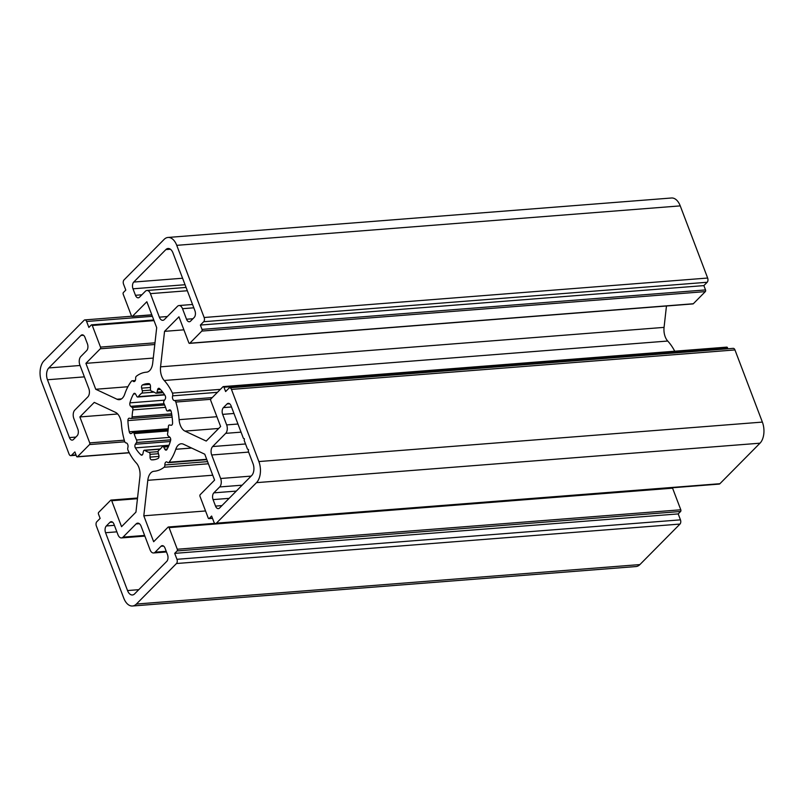 <?xml version="1.0" encoding="UTF-8"?>
<svg xmlns="http://www.w3.org/2000/svg" width="804" height="804" viewBox="0 0 804 804"><rect width="100%" height="100%" fill="white"/><g stroke="black" fill="none" stroke-linecap="round" stroke-linejoin="round"><path stroke-width="1.21" d="M84.963 337.368L87.425 343.851A4.965 2.894 85.5 0 1 86.661 350.604L80.812 356.524A6.211 3.618 -94.5 0 0 79.857 364.956L88.792 388.473A6.211 3.618 85.5 0 1 87.847 396.915L74.782 410.11A6.211 3.618 -94.5 0 0 73.837 418.552L77.837 429.095A4.965 2.894 85.5 0 1 77.073 435.848L73.476 439.486A4.965 2.894 85.5 0 1 72.219 440.12A4.965 2.894 85.5 0 1 69.435 437.587L47.466 379.759A8.693 5.065 85.5 0 1 48.793 367.941L80.913 335.469A4.965 2.894 85.5 0 1 82.169 334.836A4.965 2.894 85.5 0 1 84.963 337.368M213.07 499.606A4.965 2.894 85.5 0 1 213.834 492.862L219.683 486.943A6.211 3.618 -94.5 0 0 220.638 478.501L211.703 454.984A6.211 3.618 85.5 0 1 212.648 446.552L225.713 433.346A6.211 3.618 -94.5 0 0 226.658 424.904L222.658 414.372A4.965 2.894 85.5 0 1 223.422 407.618L227.019 403.97A4.965 2.894 85.5 0 1 228.276 403.347A4.965 2.894 85.5 0 1 231.07 405.869L243.381 438.301L244.396 438.773L244.205 440.461L247.491 449.114L248.506 449.587L248.315 451.275L253.039 463.707A8.693 5.065 85.5 0 1 251.702 475.516L219.582 507.997A4.965 2.894 85.5 0 1 218.326 508.62A4.965 2.894 85.5 0 1 215.532 506.098L213.07 499.606L229.12 498.349M132.992 288.807A4.965 2.894 85.5 0 1 133.755 282.053L165.885 249.582A8.693 5.065 85.5 0 1 168.076 248.486A8.693 5.065 85.5 0 1 172.96 252.898L194.93 310.736A4.965 2.894 85.5 0 1 194.166 317.49L190.568 321.128A4.965 2.894 85.5 0 1 189.312 321.761A4.965 2.894 85.5 0 1 186.518 319.238L182.518 308.696A6.211 3.618 -94.5 0 0 179.031 305.54A6.211 3.618 -94.5 0 0 177.463 306.324L164.398 319.53A6.211 3.618 85.5 0 1 162.83 320.314A6.211 3.618 85.5 0 1 159.343 317.158L150.418 293.641A6.211 3.618 -94.5 0 0 146.931 290.485A6.211 3.618 -94.5 0 0 145.363 291.269L139.504 297.189A4.965 2.894 85.5 0 1 138.248 297.822A4.965 2.894 85.5 0 1 135.464 295.299L132.992 288.807L185.051 284.727M132.238 407.507L130.72 406.321A2.482 1.447 85.5 0 1 129.916 402.854A38.2 22.241 85.5 0 1 133.534 393.99A2.482 1.447 85.5 0 1 134.429 393.317A2.482 1.447 85.5 0 1 135.655 394.221L136.791 396.352A1.859 1.085 -94.5 0 0 137.715 397.035A1.859 1.085 -94.5 0 0 138.288 396.673A31.054 18.08 85.5 0 1 141.816 393.106A1.859 1.085 -94.5 0 0 142.308 390.774L141.645 388.171A2.482 1.447 85.5 0 1 142.459 384.965A38.2 22.241 85.5 0 1 147.263 383.649A38.2 22.241 85.5 0 1 148.941 383.629A2.482 1.447 85.5 0 1 150.479 386.352L150.459 389.086A1.859 1.085 -94.5 0 0 151.474 391.116A31.054 18.08 85.5 0 1 155.685 393.086A1.859 1.085 -94.5 0 0 156.157 393.226A1.859 1.085 -94.5 0 0 157.031 392.171L157.604 389.689A2.482 1.447 85.5 0 1 158.77 388.282A2.482 1.447 85.5 0 1 159.564 388.603A38.2 22.241 85.5 0 1 165.111 395.588A2.482 1.447 85.5 0 1 165.162 399.206L164.006 400.945A1.859 1.085 -94.5 0 0 163.946 403.487A31.054 18.08 85.5 0 1 166.368 409.839A1.859 1.085 -94.5 0 0 167.473 410.985A1.859 1.085 -94.5 0 0 167.785 410.884L169.252 409.97A2.482 1.447 85.5 0 1 169.654 409.829A2.482 1.447 85.5 0 1 171.222 411.658A38.2 22.241 85.5 0 1 172.579 422.864A2.482 1.447 85.5 0 1 171.322 425.266A2.482 1.447 85.5 0 1 171.111 425.256L169.493 424.984A1.859 1.085 -94.5 0 0 169.332 424.974A1.859 1.085 -94.5 0 0 168.388 426.542A31.054 18.08 85.5 0 1 167.604 433.567A1.859 1.085 -94.5 0 0 168.257 435.949L169.775 437.145A2.482 1.447 85.5 0 1 170.579 440.602A38.2 22.241 85.5 0 1 166.961 449.476A2.482 1.447 85.5 0 1 166.066 450.15A2.482 1.447 85.5 0 1 164.84 449.245L163.704 447.104A1.859 1.085 -94.5 0 0 162.78 446.431A1.859 1.085 -94.5 0 0 162.207 446.783A31.054 18.08 85.5 0 1 158.679 450.351A1.859 1.085 -94.5 0 0 158.187 452.682L158.86 455.285A2.482 1.447 85.5 0 1 158.036 458.501A38.2 22.241 85.5 0 1 153.232 459.818A38.2 22.241 85.5 0 1 151.554 459.838A2.482 1.447 85.5 0 1 150.016 457.114L150.036 454.371A1.859 1.085 -94.5 0 0 149.021 452.35A31.054 18.08 85.5 0 1 144.81 450.381A1.859 1.085 -94.5 0 0 144.338 450.24A1.859 1.085 -94.5 0 0 143.464 451.285L142.901 453.778A2.482 1.447 85.5 0 1 141.725 455.175A2.482 1.447 85.5 0 1 140.931 454.853A38.2 22.241 85.5 0 1 135.384 447.878A2.482 1.447 85.5 0 1 135.333 444.26L136.489 442.512A1.859 1.085 -94.5 0 0 136.549 439.979A31.054 18.08 85.5 0 1 134.137 433.617A1.859 1.085 -94.5 0 0 133.022 432.472A1.859 1.085 -94.5 0 0 132.72 432.582L131.243 433.487A2.482 1.447 85.5 0 1 130.841 433.627A2.482 1.447 85.5 0 1 129.283 431.808A38.2 22.241 85.5 0 1 127.916 420.603A2.482 1.447 85.5 0 1 129.173 418.201A2.482 1.447 85.5 0 1 129.384 418.211L131.002 418.482A1.859 1.085 -94.5 0 0 131.163 418.482A1.859 1.085 -94.5 0 0 132.107 416.914A31.054 18.08 85.5 0 1 132.891 409.899A1.859 1.085 -94.5 0 0 132.238 407.507L164.619 404.975M183.895 329.831L164.549 331.348L178.95 316.796L188.799 342.735A1.246 0.724 -94.5 0 0 189.503 343.368A1.246 0.724 -94.5 0 0 189.814 343.218L201.824 331.077A1.246 0.724 -94.5 0 0 202.015 329.389L200.367 325.057L203.673 321.721A3.105 1.809 -94.5 0 0 204.146 317.5L707.651 278.043A3.105 1.809 85.5 0 1 707.178 282.264L703.872 285.601L200.367 325.057M703.872 285.601L705.52 289.922A1.246 0.724 85.5 0 1 705.329 291.611L693.319 303.751A1.246 0.724 85.5 0 1 693.008 303.912A1.246 0.724 85.5 0 1 692.666 303.801M229.713 387.809L733.218 348.353A3.105 1.809 85.5 0 1 734.956 349.931L762.373 422.09L258.868 461.556L231.451 389.397A3.105 1.809 -94.5 0 0 229.713 387.809A3.105 1.809 -94.5 0 0 228.929 388.211L225.622 391.548L223.984 387.226A1.246 0.724 -94.5 0 0 223.281 386.593A1.246 0.724 -94.5 0 0 222.969 386.744L210.96 398.884A1.246 0.724 -94.5 0 0 210.769 400.573L220.628 426.522L206.236 441.064L184.97 431.105A12.422 7.236 85.5 0 1 179.101 419.678A49.687 28.924 -94.5 0 0 175.835 402.05A2.482 1.447 -94.5 0 0 174.428 400.553A3.105 1.809 85.5 0 1 172.77 398.965A3.105 1.809 85.5 0 1 172.639 395.839A2.482 1.447 -94.5 0 0 172.438 393.116A49.687 28.924 -94.5 0 0 164.217 380.493A12.422 7.236 85.5 0 1 160.559 366.835L164.549 331.348M666.466 305.992L664.064 327.379A12.422 7.236 -94.5 0 0 667.722 341.037A49.687 28.924 85.5 0 1 674.737 351.207M726.474 347.288A1.246 0.724 85.5 0 1 726.786 347.127A1.246 0.724 85.5 0 1 727.489 347.76L727.871 348.775M707.651 278.043L680.244 205.884A15.527 9.035 85.5 0 0 671.521 197.995L168.016 237.451A15.527 9.035 85.5 0 0 164.096 239.421L124.017 279.933A3.105 1.809 -94.5 0 0 123.545 284.154L125.796 290.093L123.394 292.525A1.246 0.724 -94.5 0 0 123.203 294.214L131.424 315.831A1.246 0.724 -94.5 0 0 132.117 316.464A1.246 0.724 -94.5 0 0 132.429 316.314L146.841 301.741L156.69 327.66L152.7 363.147A12.422 7.236 85.5 0 1 146.519 372.182A12.422 7.236 85.5 0 1 146.489 372.182A49.687 28.924 -94.5 0 0 146.368 372.192A49.687 28.924 -94.5 0 0 136.389 376.212A2.482 1.447 -94.5 0 0 135.635 378.493A3.105 1.809 85.5 0 1 134.067 381.588A3.105 1.809 85.5 0 1 133.012 381.136A2.482 1.447 -94.5 0 0 132.178 380.774A2.482 1.447 -94.5 0 0 131.434 381.227A49.687 28.924 -94.5 0 0 124.72 394.181A12.422 7.236 85.5 0 1 119.314 399.678A12.422 7.236 85.5 0 1 117.002 399.226L95.736 389.267L85.897 363.348L100.309 348.785A1.246 0.724 -94.5 0 0 100.5 347.097L92.279 325.469A1.246 0.724 -94.5 0 0 91.586 324.836A1.246 0.724 -94.5 0 0 91.274 324.997L88.872 327.429L86.611 321.479A3.105 1.809 -94.5 0 0 84.872 319.902A3.105 1.809 -94.5 0 0 84.088 320.293L44.009 360.805A15.527 9.035 85.5 0 0 41.627 381.91L69.043 454.069A3.105 1.809 -94.5 0 0 70.782 455.647A3.105 1.809 -94.5 0 0 71.566 455.255L74.872 451.918L76.511 456.24A1.246 0.724 -94.5 0 0 77.214 456.873A1.246 0.724 -94.5 0 0 77.526 456.712L89.535 444.572A1.246 0.724 -94.5 0 0 89.726 442.883L79.867 416.944L94.259 402.392L115.525 412.362A12.422 7.236 85.5 0 1 121.394 423.778A49.687 28.924 -94.5 0 0 124.66 441.416A2.482 1.447 -94.5 0 0 126.067 442.914A3.105 1.809 85.5 0 1 127.735 444.491A3.105 1.809 85.5 0 1 127.856 447.617A2.482 1.447 -94.5 0 0 128.057 450.34A49.687 28.924 -94.5 0 0 136.278 462.963A12.422 7.236 85.5 0 1 139.936 476.621L135.946 512.118L121.555 526.67L111.696 500.721A1.246 0.724 -94.5 0 0 110.992 500.088A1.246 0.724 -94.5 0 0 110.681 500.249L98.671 512.389A1.246 0.724 -94.5 0 0 98.48 514.078L100.128 518.399L96.822 521.736A3.105 1.809 -94.5 0 0 96.349 525.957L123.756 598.116A15.527 9.035 85.5 0 0 132.479 606.005A15.527 9.035 85.5 0 0 136.399 604.045L176.478 563.524A3.105 1.809 -94.5 0 0 176.95 559.303L174.699 553.363L177.101 550.931A1.246 0.724 -94.5 0 0 177.292 549.243L169.071 527.625A1.246 0.724 -94.5 0 0 168.378 526.992A1.246 0.724 -94.5 0 0 168.066 527.153L153.654 541.715L143.805 515.806L147.795 480.31A12.422 7.236 85.5 0 1 153.976 471.285A12.422 7.236 85.5 0 1 154.006 471.275A49.687 28.924 -94.5 0 0 154.127 471.265A49.687 28.924 -94.5 0 0 164.106 467.245A2.482 1.447 -94.5 0 0 164.86 464.973A3.105 1.809 85.5 0 1 166.428 461.878A3.105 1.809 85.5 0 1 167.483 462.33A2.482 1.447 -94.5 0 0 168.317 462.682A2.482 1.447 -94.5 0 0 169.061 462.23A49.687 28.924 -94.5 0 0 175.774 449.275A12.422 7.236 85.5 0 1 181.181 443.778A12.422 7.236 85.5 0 1 183.493 444.23L204.759 454.2L214.598 480.109L200.186 494.681A1.246 0.724 -94.5 0 0 199.995 496.369L208.216 517.987A1.246 0.724 -94.5 0 0 208.909 518.62A1.246 0.724 -94.5 0 0 209.221 518.459L211.623 516.037L213.884 521.977A3.105 1.809 -94.5 0 0 215.623 523.555A3.105 1.809 -94.5 0 0 216.407 523.163L719.912 483.706A3.105 1.809 85.5 0 1 719.128 484.098L215.623 523.555M117.665 413.98L79.867 416.944M205.543 510.962L143.805 515.806M672.345 487.767A1.246 0.724 85.5 0 1 672.576 488.169L680.797 509.786A1.246 0.724 85.5 0 1 680.606 511.475L678.204 513.907L174.699 553.363M678.204 513.907L680.455 519.846A3.105 1.809 85.5 0 1 679.983 524.067L639.904 564.579A15.527 9.035 85.5 0 1 635.984 566.549L132.479 606.005M127.896 386.744L95.736 389.267M153.262 358.071L85.897 363.348M127.534 590.558L105.565 532.72A4.965 2.894 85.5 0 1 106.329 525.967L109.927 522.329A4.965 2.894 85.5 0 1 111.183 521.695A4.965 2.894 85.5 0 1 113.977 524.228L117.977 534.76A6.211 3.618 -94.5 0 0 121.464 537.926A6.211 3.618 -94.5 0 0 123.032 537.132L136.097 523.937A6.211 3.618 85.5 0 1 137.665 523.143A6.211 3.618 85.5 0 1 141.152 526.308L150.077 549.815A6.211 3.618 -94.5 0 0 153.564 552.971A6.211 3.618 -94.5 0 0 155.132 552.187L160.991 546.268A4.965 2.894 85.5 0 1 162.247 545.645A4.965 2.894 85.5 0 1 165.031 548.167L167.503 554.649A4.965 2.894 85.5 0 1 166.74 561.403L134.62 593.875A8.693 5.065 85.5 0 1 132.419 594.98A8.693 5.065 85.5 0 1 127.534 590.558L138.77 589.674M168.016 237.451A15.527 9.035 85.5 0 1 176.739 245.341L204.146 317.5M258.868 461.556A15.527 9.035 85.5 0 1 256.496 482.651L216.407 523.163M762.373 422.09A15.527 9.035 85.5 0 1 759.991 443.195L719.912 483.706M75.847 437.085L69.435 437.587M84.38 376.865L47.466 379.759M80.058 365.488L48.793 367.941M83.505 335.268L80.913 335.469M236.296 491.093L213.834 492.862M242.155 485.184L219.683 486.943M251.119 476.109L220.638 478.501M248.627 452.099L211.703 454.984M245.542 443.969L212.648 446.552M241.049 432.15L225.713 433.346M237.964 424.02L226.658 424.904M233.954 413.477L222.658 414.372M231.492 406.985L223.422 407.618M229.612 403.769L227.019 403.97M221.954 505.595L215.532 506.098M182.578 278.234L133.755 282.053M141.876 294.787L135.464 295.299M187.332 290.746L150.418 293.641M167.373 316.525L159.343 317.158M193.814 307.811L182.518 308.696M192.94 318.736L186.518 319.238M170.418 249.23L165.885 249.582M164.056 403.708L130.72 406.321M164.539 400.141L129.916 402.854M135.414 393.839L133.534 393.99M164.508 394.623L138.288 396.673M154.117 392.141L141.816 393.106M150.629 390.121L142.308 390.774M150.469 387.478L141.645 388.171M149.976 384.372L142.459 384.965M162.458 391.749L157.031 392.171M160.448 389.468L157.604 389.689M170.84 410.643L167.785 410.884M170.086 409.909L169.252 409.97M167.202 449.054L164.84 449.245M168.358 446.743L163.704 447.104M154.891 459.576L151.554 459.838M158.981 456.411L150.016 457.114M158.448 453.707L150.036 454.371M158.107 451.637L149.021 452.35M160.076 449.185L144.81 450.381M142.469 454.732L140.931 454.853M169.001 445.245L135.384 447.878M170.317 441.517L135.333 444.26M170.709 439.828L136.489 442.512M169.996 437.356L136.549 439.979M168.016 430.964L134.137 433.617M168.257 428.753L129.283 431.808M172.126 417.135L127.916 420.603M171.875 415.276L131.313 418.452M171.634 413.819L132.107 416.914M165.544 407.337L132.891 409.899M693.319 303.751L189.814 343.218M664.064 327.379L160.559 366.835M667.722 341.037L164.217 380.493M220.386 389.357L172.438 393.116M217.452 392.322L172.639 395.839M212.246 397.588L174.428 400.553M210.718 399.317L175.835 402.05M216.899 416.713L179.101 419.678M218.708 428.462L184.97 431.105M727.489 347.76L223.984 387.226M231.451 389.397L734.956 349.931M707.178 282.264L203.673 321.721M705.52 289.922L202.015 329.389M705.329 291.611L201.824 331.077M76.008 454.903L71.566 455.255M129.193 452.662L77.526 456.712M124.811 441.808L89.535 444.572M124.298 440.18L89.726 442.883M137.454 498.701L111.696 500.721M208.397 463.777L164.106 467.245M207.573 461.627L164.86 464.973M212.738 475.224L147.795 480.31M672.576 488.169L169.071 527.625M680.797 509.786L177.292 549.243M680.606 511.475L177.101 550.931M680.455 519.846L176.95 559.303M176.478 563.524L679.983 524.067M212.447 518.208L209.221 518.459M191.613 448.039L175.774 449.275M206.688 459.285L169.061 462.23M151.795 314.786L132.429 316.314M135.032 380.975L133.012 381.136M121.525 398.874L117.002 399.226M154.79 344.514L100.309 348.785M154.981 342.826L100.5 347.097M154.016 320.635L92.279 325.469M152.378 316.324L86.611 321.479M116.861 531.836L105.565 532.72M163.584 546.067L160.991 546.268M166.237 551.313L155.132 552.187M139.333 523.675L136.097 523.937M144.619 535.444L123.032 537.132M112.52 522.128L109.927 522.329M114.399 525.334L106.329 525.967M680.244 205.884L176.739 245.341M639.904 564.579L136.399 604.045M759.991 443.195L256.496 482.651M186.066 287.42L146.931 290.485M192.548 304.475L179.031 305.54M164.699 394.915L137.715 397.035M163.172 392.674L156.157 393.226M170.88 410.713L167.473 410.985M168.699 445.969L162.78 446.431M160.277 448.984L144.338 450.24M168.167 429.718L133.022 432.472M171.875 415.296L131.163 418.482M693.008 303.912L189.503 343.368M726.786 347.127L223.281 386.593M129.263 452.793L77.214 456.873M137.534 498.008L110.992 500.088M76.129 455.225L70.782 455.647M214.879 523.354L168.378 526.992M212.497 518.339L208.909 518.62M206.829 459.667L168.317 462.682M151.845 314.917L132.117 316.464M135.293 380.533L132.178 380.774M153.765 319.972L91.586 324.836M131.655 316.233L84.872 319.902M166.478 551.966L153.564 552.971M144.871 536.087L121.464 537.926"/></g></svg>
